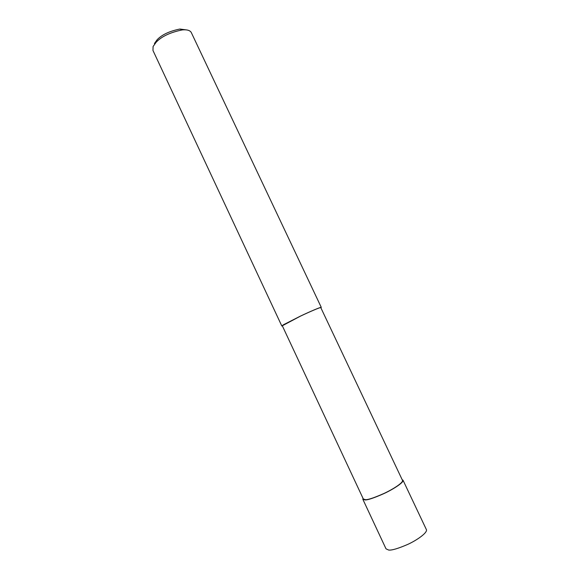 <?xml version="1.0" encoding="UTF-8"?>
<svg xmlns="http://www.w3.org/2000/svg" width="579" height="579" viewBox="0 0 579 579"><rect width="100%" height="100%" fill="white"/><g stroke="black" fill="none" stroke-linecap="round" stroke-linejoin="round"><path stroke-width="0.87" d="M402.144 479.658L403.056 480.273C403.751 482.531 393.119 489.364 383.834 493.634C374.302 497.846 368.092 499.959 365.226 499.959L362.845 499.279L363.019 498.338M403.056 480.273L426.441 529.72C427.505 532.752 417.061 540.156 407.717 544.419C398.084 548.566 391.73 550.448 388.661 550.05L386.012 548.827L362.845 499.279M365.675 499.706L363.344 499.04L282.306 325.767L300.414 316.156C309.229 311.958 320.238 307.203 320.773 307.587L402.55 480.505C403.23 482.705 392.859 489.371 383.819 493.532C374.519 497.636 368.476 499.699 365.675 499.706L365.226 499.959M320.875 307.796L321.265 307.348C320.715 306.957 309.425 311.835 300.378 316.141L283.29 324.841L281.814 325.999L282.386 325.941M321.265 307.348L191.215 32.381C189.861 30.303 186.887 29.486 182.276 29.913C170.24 32.359 161.527 36.484 156.12 42.274L153.08 46.53L152.965 50.467L281.814 325.999M186.395 29.905L179.888 29.044C169.379 31.172 161.773 34.769 157.054 39.835L154.398 43.57M179.888 29.044L182.276 29.913M157.054 39.835L156.12 42.274"/></g></svg>
